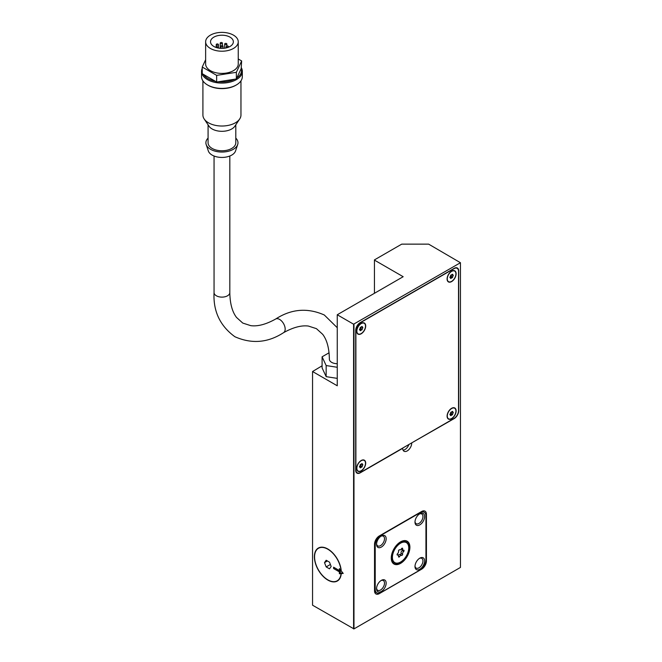 <?xml version="1.0" encoding="UTF-8"?>
<svg xmlns="http://www.w3.org/2000/svg" width="662" height="662" viewBox="0 0 662 662"><rect width="100%" height="100%" fill="white"/><g stroke="black" fill="none" stroke-linecap="round" stroke-linejoin="round"><path stroke-width="0.99" d="M337.256 363.703A7.886 4.551 180 0 1 331.679 362.371A7.886 4.551 180 0 1 329.37 359.152C329.204 348.237 326.978 339.962 322.7 334.335L316.428 328.65L308.36 326.052C301.351 325.166 293.076 327.376 283.535 332.688A7.886 4.551 -120 0 0 284.743 326.374A7.886 4.551 -120 0 0 279.596 319.423A7.886 4.551 -120 0 0 275.657 319.034C266.099 324.355 257.808 326.573 250.79 325.663L242.764 323.073L236.508 317.421C232.221 311.794 229.987 303.51 229.822 292.571A7.886 4.551 0 0 1 227.513 295.79A7.886 4.551 0 0 1 216.366 295.79A7.886 4.551 0 0 1 214.058 292.571C213.098 311.181 220.041 325.894 234.886 336.726C251.684 344.166 267.903 342.817 283.535 332.688M339.366 570.536L339.366 568.633L341.038 570.718A18.751 10.824 -120 0 0 327.839 549.228A18.751 10.824 -120 0 0 318.455 548.302A18.751 10.824 -120 0 0 315.584 563.329A18.751 10.824 -120 0 0 327.839 579.854A18.751 10.824 -120 0 0 337.215 580.781A18.751 10.824 -120 0 0 341.038 573.615L339.366 573.764L339.366 571.869L333.598 568.534L333.598 567.202L339.366 570.536L340.326 569.833M342.055 571.985A18.751 10.824 60 0 1 341.997 573.06L341.038 573.615M403.77 551.446A1.903 1.101 120 0 0 402.678 554.251A1.084 0.629 -60 0 1 402.306 555.079A1.084 0.629 -60 0 1 401.668 555.509A1.903 1.101 120 0 0 401.528 555.401A1.903 1.101 120 0 0 399.492 556.775A1.084 0.629 -60 0 1 398.847 557.073A1.084 0.629 -60 0 1 398.69 557.023A1.084 0.629 -60 0 1 398.483 556.684A1.903 1.101 120 0 0 398.201 555.104A1.903 1.101 120 0 0 397.39 555.128A1.084 0.629 -60 0 1 397.349 555.112A1.084 0.629 -60 0 1 397.117 554.615A1.084 0.629 -60 0 1 397.39 553.78A1.903 1.101 120 0 0 398.483 550.974A1.084 0.629 -60 0 1 398.847 550.155A1.084 0.629 -60 0 1 399.492 549.717A1.903 1.101 120 0 0 399.625 549.824A1.903 1.101 120 0 0 401.668 548.459A1.084 0.629 -60 0 1 402.306 548.153A1.084 0.629 -60 0 1 402.471 548.202A1.084 0.629 -60 0 1 402.678 548.55A1.903 1.101 120 0 0 402.959 550.122A1.903 1.101 120 0 0 403.77 550.097A1.084 0.629 -60 0 1 403.812 550.122A1.084 0.629 -60 0 1 404.035 550.619A1.084 0.629 -60 0 1 403.77 551.446L402.231 550.561A1.084 0.629 120 0 0 402.496 549.857M400.171 554.615A1.084 0.629 120 0 0 400.775 554.185A1.084 0.629 120 0 0 401.139 553.366A1.903 1.101 -60 0 1 402.231 550.561M402.678 548.55L402.066 548.194M392.218 557.437A11.825 6.827 -60 0 1 397.382 545.546A11.825 6.827 -60 0 1 406.493 542.377A11.825 6.827 -60 0 1 408.942 547.788A11.825 6.827 -60 0 1 403.779 559.688A11.825 6.827 -60 0 1 394.668 562.857A11.825 6.827 -60 0 1 392.218 557.437M406.079 542.451A11.825 6.827 120 0 0 405.674 542.021M392.409 557.33A11.552 6.67 120 0 0 394.8 562.617A11.552 6.67 120 0 0 403.704 559.522A11.552 6.67 120 0 0 408.744 547.896A11.552 6.67 120 0 0 406.352 542.608A11.552 6.67 120 0 0 397.457 545.703A11.552 6.67 120 0 0 392.409 557.33M391.259 557.992A13.182 7.613 -60 0 1 397.01 544.727A13.182 7.613 -60 0 1 407.171 541.202A13.182 7.613 -60 0 1 409.902 547.234A13.182 7.613 -60 0 1 404.143 560.499A13.182 7.613 -60 0 1 393.989 564.032A13.182 7.613 -60 0 1 391.259 557.992M406.832 541.317A13.182 7.613 120 0 0 406.36 540.829M391.449 557.884A12.909 7.456 120 0 0 394.122 563.792A12.909 7.456 120 0 0 404.077 560.333A12.909 7.456 120 0 0 409.712 547.342A12.909 7.456 120 0 0 407.031 541.433A12.909 7.456 120 0 0 397.084 544.892A12.909 7.456 120 0 0 391.449 557.884M419.36 558.438A5.619 3.244 -60 0 1 421.777 558.364A5.619 3.244 -60 0 1 422.637 562.865A5.619 3.244 -60 0 1 418.963 567.814A5.619 3.244 -60 0 1 416.158 568.095A5.619 3.244 -60 0 1 415.016 565.969M419.799 558.165A6.794 3.922 -60 0 1 424.607 560.937A6.794 3.922 -60 0 1 419.799 569.262A6.794 3.922 -60 0 1 414.991 566.482A6.794 3.922 -60 0 1 419.799 558.165L419.799 558.165M419.36 514.051A5.619 3.244 -60 0 1 421.777 513.977A5.619 3.244 -60 0 1 422.637 518.478A5.619 3.244 -60 0 1 418.963 523.435A5.619 3.244 -60 0 1 416.158 523.708A5.619 3.244 -60 0 1 415.016 521.582M419.799 513.778A6.794 3.922 -60 0 1 424.607 516.55A6.794 3.922 -60 0 1 419.799 524.875A6.794 3.922 -60 0 1 414.991 522.103A6.794 3.922 -60 0 1 419.799 513.778L419.799 513.778M380.923 580.632A5.619 3.244 -60 0 1 383.339 580.557A5.619 3.244 -60 0 1 384.2 585.059A5.619 3.244 -60 0 1 380.526 590.008A5.619 3.244 -60 0 1 377.721 590.289A5.619 3.244 -60 0 1 376.579 588.162M381.362 580.351A6.794 3.922 -60 0 1 386.161 583.131A6.794 3.922 -60 0 1 381.362 591.447A6.794 3.922 -60 0 1 376.554 588.675A6.794 3.922 -60 0 1 381.362 580.351L381.362 580.351M380.923 536.245A5.619 3.244 -60 0 1 383.339 536.17A5.619 3.244 -60 0 1 384.2 540.672A5.619 3.244 -60 0 1 380.526 545.62A5.619 3.244 -60 0 1 377.721 545.902A5.619 3.244 -60 0 1 376.579 543.775M381.362 535.972A6.794 3.922 -60 0 1 386.161 538.744A6.794 3.922 -60 0 1 381.362 547.069A6.794 3.922 -60 0 1 376.554 544.288A6.794 3.922 -60 0 1 381.362 535.972L381.362 535.972M447.09 278.983A6.388 3.691 -60 0 1 449.879 272.554A6.388 3.691 -60 0 1 454.802 270.841A6.388 3.691 -60 0 1 456.126 273.77A6.388 3.691 -60 0 1 453.338 280.192A6.388 3.691 -60 0 1 448.414 281.904A6.388 3.691 -60 0 1 447.09 278.983M447.28 278.868A6.115 3.533 120 0 0 448.546 281.673A6.115 3.533 120 0 0 453.263 280.034A6.115 3.533 120 0 0 455.928 273.878A6.115 3.533 120 0 0 454.662 271.081A6.115 3.533 120 0 0 449.953 272.719A6.115 3.533 120 0 0 447.28 278.868M356.661 331.19A6.388 3.691 -60 0 1 359.449 324.761A6.388 3.691 -60 0 1 364.373 323.048A6.388 3.691 -60 0 1 365.697 325.977A6.388 3.691 -60 0 1 362.908 332.398A6.388 3.691 -60 0 1 357.985 334.111A6.388 3.691 -60 0 1 356.661 331.19M356.859 331.074A6.115 3.533 120 0 0 358.125 333.88A6.115 3.533 120 0 0 362.834 332.241A6.115 3.533 120 0 0 365.507 326.085A6.115 3.533 120 0 0 364.241 323.288A6.115 3.533 120 0 0 359.524 324.926A6.115 3.533 120 0 0 356.859 331.074M356.661 468.34A6.388 3.691 -60 0 1 359.449 461.911A6.388 3.691 -60 0 1 364.373 460.198A6.388 3.691 -60 0 1 365.697 463.119A6.388 3.691 -60 0 1 362.908 469.548A6.388 3.691 -60 0 1 357.985 471.261A6.388 3.691 -60 0 1 356.661 468.34M356.859 468.224A6.115 3.533 120 0 0 358.125 471.03A6.115 3.533 120 0 0 362.834 469.391A6.115 3.533 120 0 0 365.507 463.234A6.115 3.533 120 0 0 364.241 460.438A6.115 3.533 120 0 0 359.524 462.076A6.115 3.533 120 0 0 356.859 468.224M447.09 416.133A6.388 3.691 -60 0 1 449.879 409.704A6.388 3.691 -60 0 1 454.802 407.991A6.388 3.691 -60 0 1 456.126 410.912A6.388 3.691 -60 0 1 453.338 417.341A6.388 3.691 -60 0 1 448.414 419.054A6.388 3.691 -60 0 1 447.09 416.133M447.28 416.017A6.115 3.533 120 0 0 448.546 418.823A6.115 3.533 120 0 0 453.263 417.184A6.115 3.533 120 0 0 455.928 411.028A6.115 3.533 120 0 0 454.662 408.231A6.115 3.533 120 0 0 449.953 409.869A6.115 3.533 120 0 0 447.28 416.017M453.205 275.789A0.952 0.546 120 0 0 452.659 277.196L452.154 277.825A0.952 0.546 120 0 0 451.062 278.454L450.557 278.404A0.952 0.546 120 0 0 450.011 277.635L450.011 276.956A0.952 0.546 120 0 0 450.557 275.558L451.062 274.929A0.952 0.546 120 0 0 452.154 274.291L452.659 274.341A0.952 0.546 120 0 0 453.205 275.119L453.205 275.789L451.865 274.722M451.997 277.734L450.706 276.989A0.952 0.546 -60 0 0 450.64 276.939L452.08 277.767M450.731 276.989L451.219 276.36A0.952 0.546 -60 0 1 451.757 274.962M362.776 327.996A0.952 0.546 120 0 0 362.23 329.403L361.725 330.032A0.952 0.546 120 0 0 360.633 330.661L360.128 330.611A0.952 0.546 120 0 0 359.582 329.841L359.582 329.163A0.952 0.546 120 0 0 360.128 327.764L360.633 327.136A0.952 0.546 120 0 0 361.725 326.498L362.23 326.548A0.952 0.546 120 0 0 362.776 327.326L362.776 327.996L361.444 326.929M361.576 329.941L360.285 329.196L360.79 328.567A0.952 0.546 -60 0 1 361.336 327.169M362.776 465.146A0.952 0.546 120 0 0 362.23 466.553L361.725 467.182A0.952 0.546 120 0 0 360.633 467.811L360.128 467.761A0.952 0.546 120 0 0 359.582 466.991L359.582 466.313A0.952 0.546 120 0 0 360.128 464.906L360.633 464.277A0.952 0.546 120 0 0 361.725 463.648L362.23 463.698A0.952 0.546 120 0 0 362.776 464.476L362.776 465.146L361.444 464.079M361.576 467.091L360.285 466.346L360.79 465.717A0.952 0.546 -60 0 1 361.336 464.31M453.205 412.939A0.952 0.546 120 0 0 452.659 414.346L452.154 414.975A0.952 0.546 120 0 0 451.062 415.604L450.557 415.554A0.952 0.546 120 0 0 450.011 414.784L450.011 414.106A0.952 0.546 120 0 0 450.557 412.699L451.062 412.07A0.952 0.546 120 0 0 452.154 411.441L452.659 411.491A0.952 0.546 120 0 0 453.205 412.269L453.205 412.939L451.865 411.872M451.997 414.884L450.706 414.139A0.952 0.546 -60 0 0 450.64 414.089L452.08 414.917M450.731 414.139L451.219 413.51A0.952 0.546 -60 0 1 451.757 412.103M202.233 68.302A20.381 11.767 0 0 0 201.554 71.314A20.381 11.767 0 0 0 214.14 82.187A20.381 11.767 0 0 0 236.351 79.639A20.381 11.767 0 0 0 242.325 71.314A20.381 11.767 0 0 0 241.473 67.963M202.233 67.036L202.233 73.697L203.491 74.425A19.57 11.295 0 0 0 215.398 81.294L216.656 82.022L218.377 81.757A19.57 11.295 0 0 0 234.638 79.241L236.359 78.977L236.822 77.984A19.57 11.295 0 0 0 241.183 68.591L241.647 60.945L236.359 72.315L216.656 75.369L202.233 67.036L205.634 59.721M201.554 71.314L201.554 76.643A20.381 11.767 0 0 0 207.52 84.959L208.1 85.299A19.57 11.295 0 0 0 235.78 85.299L236.351 84.959A20.381 11.767 0 0 0 242.325 76.643L242.325 71.314M202.911 80.863L202.911 115.031A19.024 10.981 0 0 0 204.186 118.995A19.024 10.981 0 0 0 235.391 122.801A19.024 10.981 0 0 0 239.685 118.995A19.024 10.981 0 0 0 240.96 115.031L240.96 80.863M204.186 118.995L209.01 126.194A13.861 8.002 0 0 0 231.741 128.966A13.861 8.002 0 0 0 234.869 126.194L239.685 118.995M208.075 124.804L208.075 142.777A13.861 8.002 0 0 0 216.631 150.166A13.861 8.002 0 0 0 231.741 148.437A13.861 8.002 0 0 0 235.796 142.777L235.796 124.804M208.075 138.11A16.045 9.268 0 0 0 206.18 144.531L208.323 150.944A13.861 8.002 0 0 0 217.872 157.084A13.861 8.002 0 0 0 231.741 155.09A13.861 8.002 0 0 0 235.548 150.944L237.691 144.531A16.045 9.268 0 0 0 235.796 138.11M206.18 144.531A16.045 9.268 0 0 0 217.235 151.631A16.045 9.268 0 0 0 233.281 149.322A16.045 9.268 0 0 0 237.691 144.531M238.246 41.797L238.246 63.991A16.31 9.417 180 0 1 228.175 72.688A16.31 9.417 180 0 1 210.408 70.652A16.31 9.417 180 0 1 205.634 63.991L205.634 41.797A16.31 9.417 180 0 1 215.696 33.1A16.31 9.417 180 0 1 233.471 35.144A16.31 9.417 180 0 1 238.246 41.797A16.31 9.417 180 0 1 228.175 50.494A16.31 9.417 180 0 1 210.408 48.458A16.31 9.417 180 0 1 205.634 41.797M230.012 37.138A11.42 6.587 0 0 0 217.566 35.707A11.42 6.587 0 0 0 210.524 41.797A11.42 6.587 0 0 0 213.867 46.456A11.42 6.587 0 0 0 226.305 47.887A11.42 6.587 0 0 0 233.355 41.797A11.42 6.587 0 0 0 230.012 37.138M228.109 46.141A1.084 0.629 180 0 1 228.423 46.588A1.084 0.629 180 0 1 227.753 47.168A1.084 0.629 180 0 1 226.57 47.027A1.084 0.629 180 0 1 226.255 46.588A1.084 0.629 180 0 1 226.925 46.009A1.084 0.629 180 0 1 228.109 46.141M215.721 47.283L215.721 47.325A1.084 0.629 180 0 1 215.721 47.283A1.084 0.629 180 0 1 216.391 46.696A1.084 0.629 180 0 1 217.583 46.837A1.084 0.629 180 0 1 217.897 47.283A1.084 0.629 180 0 1 217.335 47.829M218.096 44.131A1.084 0.629 180 0 1 218.419 44.577A1.084 0.629 180 0 1 217.74 45.157A1.084 0.629 180 0 1 216.557 45.016A1.084 0.629 180 0 1 216.242 44.577A1.084 0.629 180 0 1 216.913 43.998A1.084 0.629 180 0 1 218.096 44.131M222.084 42.674A1.084 0.629 180 0 1 222.399 43.121A1.084 0.629 180 0 1 221.729 43.7A1.084 0.629 180 0 1 220.545 43.56A1.084 0.629 180 0 1 220.223 43.121A1.084 0.629 180 0 1 220.901 42.542A1.084 0.629 180 0 1 222.084 42.674M226.536 43.568A1.084 0.629 180 0 1 226.859 44.006A1.084 0.629 180 0 1 226.181 44.594A1.084 0.629 180 0 1 224.997 44.453A1.084 0.629 180 0 1 224.683 44.006A1.084 0.629 180 0 1 225.353 43.427A1.084 0.629 180 0 1 226.536 43.568M222.705 45.794A1.084 0.629 180 0 1 223.028 46.241A1.084 0.629 180 0 1 222.358 46.82A1.084 0.629 180 0 1 221.166 46.679A1.084 0.629 180 0 1 220.851 46.241A1.084 0.629 180 0 1 221.522 45.653A1.084 0.629 180 0 1 222.705 45.794M341.244 573.598A19.024 10.981 60 0 1 337.347 581.021A19.024 10.981 60 0 1 327.839 580.077A19.024 10.981 60 0 1 315.41 563.312A19.024 10.981 60 0 1 318.323 548.062A19.024 10.981 60 0 1 327.839 549.005A19.024 10.981 60 0 1 341.244 570.967L343.214 573.416L341.244 573.598L342.858 572.978M342.204 573.044A19.024 10.981 -120 0 0 342.246 572.216M334.558 567.756L340.326 571.314L340.326 573.209L341.997 573.06M333.598 568.534L334.558 567.979M339.366 571.869L340.326 571.314M339.366 573.764L340.326 573.209M326.167 566.912L324.504 562.617L326.167 560.251L329.502 562.17L331.166 566.465L329.502 568.832L326.167 566.912L330.388 564.471M374.444 260.116L403.175 276.708L337.256 314.764L353.591 324.198L460.446 262.723L428.637 244.137L401.735 244.137L374.444 259.893L374.444 293.299M238.246 58.984L241.647 60.945M236.359 78.977L236.359 72.315M241.183 68.591L236.822 77.984M216.656 82.022L216.656 75.369M234.638 79.241L218.377 81.757M215.398 81.294L203.491 74.425M207.52 84.959A20.381 11.767 0 0 0 236.351 84.959L235.78 85.299M337.256 367.278L326.159 365.556L322.096 356.81L329.055 352.788M337.256 378.374L326.159 376.653L326.159 365.556M326.159 376.653L322.096 367.907L322.096 356.81M451.062 415.604L450.607 415.339M449.903 414.346A0.952 0.546 -60 0 1 450.64 414.089M452.659 414.346L451.219 413.51M360.633 467.811L360.178 467.546M359.474 466.553A0.952 0.546 -60 0 1 360.285 466.346M362.23 466.553L360.79 465.717M360.633 330.661L360.178 330.396M359.474 329.403A0.952 0.546 -60 0 1 360.285 329.196M362.23 329.403L360.79 328.567M451.062 278.454L450.607 278.189M449.903 277.196A0.952 0.546 -60 0 1 450.64 276.939M452.659 277.196L451.219 276.36M360.409 472.502L454.008 418.458A6.388 3.691 120 0 0 458.526 410.639L458.526 271.271A6.388 3.691 120 0 0 457.202 268.35A6.388 3.691 120 0 0 454.008 268.664L360.409 322.7A6.388 3.691 120 0 0 355.891 330.52L355.891 469.888A6.388 3.691 120 0 0 357.215 472.817A6.388 3.691 120 0 0 360.409 472.502M411.723 443.093A6.388 3.691 -60 0 1 408.942 449.523A6.388 3.691 -60 0 1 404.019 451.236A6.388 3.691 -60 0 1 402.695 448.306L360.219 472.834A6.388 3.691 -60 0 1 357.025 473.148A6.388 3.691 -60 0 1 355.701 470.227L355.701 330.412A6.388 3.691 -60 0 1 360.219 322.593L454.198 268.333A6.388 3.691 -60 0 1 457.392 268.011A6.388 3.691 -60 0 1 458.716 270.94L458.716 410.746A6.388 3.691 -60 0 1 454.198 418.574L411.532 442.986M403.075 450.193A6.388 3.691 120 0 0 408.893 444.508M421.628 511.503A6.794 3.922 -60 0 1 425.021 511.163A6.794 3.922 -60 0 1 426.427 514.275L426.427 560.88A6.794 3.922 -60 0 1 421.628 569.204L379.343 593.615A6.794 3.922 -60 0 1 375.942 593.955A6.794 3.922 -60 0 1 374.535 590.843L374.535 544.238A6.794 3.922 -60 0 1 379.343 535.914L421.628 511.503M353.971 324.198L353.971 628.9L460.446 567.425L460.446 262.723M393.261 563.511A13.182 7.613 120 0 0 393.915 563.676M425.947 559.936L425.947 515.996A8.151 4.708 120 0 0 424.259 512.264A8.151 4.708 120 0 0 420.18 512.669L380.973 535.301A8.151 4.708 120 0 0 375.213 545.289L375.213 589.23A8.151 4.708 120 0 0 376.901 592.962A8.151 4.708 120 0 0 380.973 592.556L420.18 569.924A8.151 4.708 120 0 0 425.947 559.936M393.948 562.319A11.825 6.827 120 0 0 394.527 562.46M402.959 550.122L401.42 549.237A1.903 1.101 -60 0 1 401.271 549.112M399.492 556.775L398.574 556.245M398.35 555.228A1.903 1.101 -60 0 1 399.997 554.516A1.903 1.101 -60 0 1 400.129 554.624M402.678 554.251L401.139 553.366M324.504 562.617L327.392 560.954M337.256 314.764L337.256 385.781L312.555 371.523L312.555 605.209L353.971 628.9M353.591 324.198L353.591 628.9M312.555 371.523L322.096 365.796M375.213 545.289L374.535 544.9M375.213 589.23L374.535 588.841M379.343 593.615L378.829 593.317M426.427 514.275L425.534 513.762M426.427 560.88L425.923 560.59M275.657 319.034C291.288 308.906 307.507 307.557 324.306 314.996L337.256 327.715M338.812 579.862L337.215 580.781M393.542 561.889L394.8 562.617M392.789 563.023L394.122 563.792M447.628 281.135L448.546 281.673M357.199 333.342L358.125 333.88M357.199 470.492L358.125 471.03M447.628 418.285L448.546 418.823M229.822 156.017L229.822 292.571M228.423 46.588L228.423 47.217M217.897 47.283L217.897 47.962M218.419 44.577L218.419 48.069M222.399 43.121L222.399 45.67M226.859 44.006L226.859 46.026M223.028 46.241L223.028 48.359M220.851 46.241L220.851 48.359M224.683 44.006L224.683 48.194M220.223 43.121L220.223 48.318M216.242 44.577L216.242 46.745M226.255 46.588L226.255 47.904M214.058 156.017L214.058 292.571M449.879 414.462L450.417 414.768M451.939 411.781L452.791 412.277M359.458 466.669L359.996 466.975M361.518 463.988L362.371 464.484M360.211 466.296L361.659 467.124M359.458 329.519L359.996 329.825M361.518 326.838L362.371 327.334M360.211 329.146L361.659 329.974M449.879 277.312L450.417 277.618M451.939 274.631L452.791 275.127M453.743 407.693L454.662 408.231M363.314 459.9L364.241 460.438M363.314 322.75L364.241 323.288M453.743 270.543L454.662 271.081M356.123 472.188L357.215 472.817M456.11 267.713L457.202 268.35M405.707 540.664L407.031 541.433M405.094 541.88L406.352 542.608M397.126 554.483L398.201 555.104M399.997 554.516L401.528 555.401M374.593 591.629L376.901 592.962M422.339 511.155L424.259 512.264M320.06 547.375L318.455 548.302"/></g></svg>
